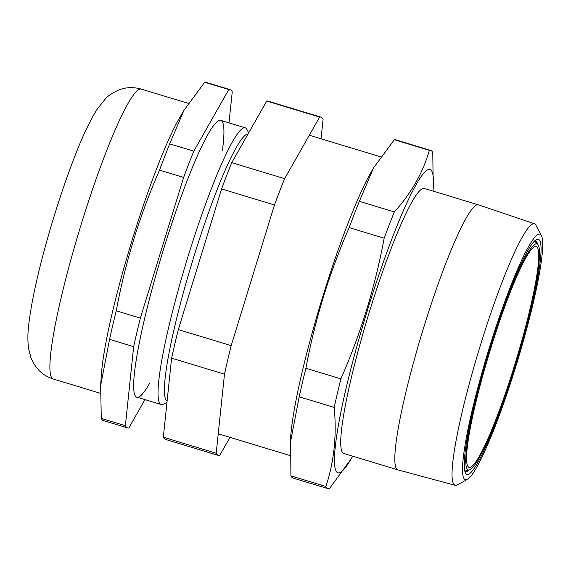 <?xml version="1.0" encoding="UTF-8"?>
<svg xmlns="http://www.w3.org/2000/svg" width="571" height="571" viewBox="0 0 571 571"><rect width="100%" height="100%" fill="white"/><g stroke="black" fill="none" stroke-linecap="round" stroke-linejoin="round"><path stroke-width="0.86" d="M352.678 456.172A158.374 19.014 -73.1 0 1 351.251 458.691L329.374 488.747A176.739 21.22 -73.1 0 1 328.089 488.676L293.101 478.077A176.739 21.22 106.9 0 1 290.91 475.879L290.61 438.178A156.083 18.736 -73.1 0 1 321.159 301.902A156.083 18.736 -73.1 0 1 371.393 171.593L373.527 167.931L394.325 139.724A176.739 21.22 106.9 0 1 395.61 139.788L430.598 150.394A176.739 21.22 -73.1 0 1 431.283 150.715A176.739 21.22 -73.1 0 1 432.789 152.593L433.218 188.187A158.374 19.014 -73.1 0 1 433.011 191.078M290.318 442.982L299.204 396.816A176.739 21.22 106.9 0 1 305.906 368.266C314.849 319.953 329.274 273.066 349.181 227.608A176.739 21.22 106.9 0 1 359.345 201.32L373.527 167.931M359.345 201.32L394.34 211.927A176.739 21.22 -73.1 0 0 384.169 238.207L349.181 227.608M384.169 238.207C375.097 286.949 360.672 333.835 340.894 378.873L305.906 368.266M340.894 378.873A176.739 21.22 -73.1 0 0 334.192 407.423L299.204 396.816M334.192 407.423C336.847 435.416 334.085 461.768 325.905 486.478L290.91 475.879M328.089 488.676A176.739 21.22 -73.1 0 1 325.905 486.478M430.598 150.394A176.739 21.22 -73.1 0 0 429.321 150.323L394.325 139.724M429.321 150.323C423.075 172.499 411.413 193.034 394.34 211.927M351.251 458.691A158.374 19.014 -73.1 0 1 356.375 348.132A158.374 19.014 -73.1 0 1 430.563 169.673A158.374 19.014 -73.1 0 1 433.218 188.187M467.499 479.333L457.292 484.886A136.647 16.409 -73.1 0 1 455.166 485.293L398.001 469.904A138.496 16.63 -73.1 0 1 397.937 469.883L343.856 453.495A138.496 16.63 -73.1 0 1 368.102 316.127A138.496 16.63 -73.1 0 1 424.182 188.409L478.27 204.796A138.496 16.63 -73.1 0 1 478.327 204.811L534.413 223.746A136.647 16.409 -73.1 0 1 534.884 223.975A136.647 16.409 -73.1 0 1 535.969 225.26L541.372 235.552A128.304 15.403 106.9 0 0 540.359 234.338A128.304 15.403 106.9 0 0 486.321 357.717A128.304 15.403 106.9 0 0 467.499 479.333A128.304 15.403 106.9 0 0 517.397 361.364A128.304 15.403 106.9 0 0 541.372 235.552M397.937 469.883A138.496 16.63 -73.1 0 1 422.19 332.515A138.496 16.63 -73.1 0 1 478.27 204.796M455.166 485.293A136.647 16.409 -73.1 0 1 454.573 485.022A136.647 16.409 -73.1 0 1 479.804 347.197A136.647 16.409 -73.1 0 1 534.413 223.746M464.922 471.382A120.617 14.482 106.9 0 0 465.03 471.453A120.617 14.482 106.9 0 0 465.493 471.675A120.617 14.482 106.9 0 0 469.169 469.99M537.575 244.245A120.617 14.482 106.9 0 0 535.919 241.026A120.617 14.482 106.9 0 0 535.448 240.805A120.617 14.482 106.9 0 0 534.82 240.734M538.774 239.492A122.915 14.76 -73.1 0 1 513.95 370.358A122.915 14.76 -73.1 0 1 465.565 473.152A122.915 14.76 -73.1 0 1 488.526 352.621A122.915 14.76 -73.1 0 1 536.326 239.613A122.915 14.76 -73.1 0 1 538.774 239.492M536.462 243.81A118.09 14.175 106.9 0 0 487.377 358.488A118.09 14.175 106.9 0 0 469.433 469.926A118.09 14.175 106.9 0 0 516.22 361.015A118.09 14.175 106.9 0 0 537.761 244.445A118.09 14.175 106.9 0 0 536.462 243.81M534.542 240.991A120.388 14.453 -73.1 0 1 534.67 241.112L537.761 244.445M469.433 469.926L465.015 470.982A120.388 14.453 -73.1 0 1 464.837 471.018M469.598 467.463A115.456 13.861 106.9 0 0 516.527 358.916A115.456 13.861 106.9 0 0 536.062 246.386A115.456 13.861 106.9 0 0 489.39 352.878A115.456 13.861 106.9 0 0 469.105 467.371A115.456 13.861 106.9 0 0 469.598 467.463M166.975 402.327L163.62 404.154A144.606 17.358 -73.1 0 1 161.3 404.561A144.606 17.358 -73.1 0 1 186.617 261.133A144.606 17.358 -73.1 0 1 245.166 127.783A144.606 17.358 -73.1 0 1 245.73 128.047A144.606 17.358 -73.1 0 1 246.872 129.403L248.678 132.843M167.11 400.985A139.552 16.759 -73.1 0 1 192.006 262.724A139.552 16.759 -73.1 0 1 248.028 133.985M284.629 178.68A176.739 21.22 106.9 0 0 274.465 204.968L231.191 345.626A176.739 21.22 106.9 0 0 224.489 374.176L216.195 453.238A176.739 21.22 106.9 0 0 218.386 455.437L165.504 439.406A176.739 21.22 -73.1 0 1 163.313 437.208L171.607 358.153A176.739 21.22 -73.1 0 1 178.309 329.603L221.577 188.937A176.739 21.22 -73.1 0 1 231.747 162.656L266.728 101.053A176.739 21.22 -73.1 0 1 268.006 101.124L320.895 117.148A176.739 21.22 106.9 0 0 319.61 117.084L284.629 178.68L231.747 162.656M321.045 138.782L323.079 119.346A176.739 21.22 106.9 0 0 320.895 117.148M266.728 101.053L319.61 117.084M221.577 188.937L274.465 204.968M231.191 345.626L178.309 329.603M171.607 358.153L224.489 374.176M216.195 453.238L163.313 437.208M218.386 455.437A176.739 21.22 106.9 0 0 219.664 455.501L229.97 437.357M228.992 122.879L232.254 91.824A176.739 21.22 106.9 0 0 230.063 89.626L205.96 82.324A176.739 21.22 106.9 0 0 204.682 82.253L183.876 110.46L179.622 117.762A151.486 18.186 106.9 0 0 130.873 244.245A151.486 18.186 106.9 0 0 101.217 376.51L100.667 385.518L101.267 418.407L125.37 425.709A176.739 21.22 106.9 0 0 127.554 427.907A176.739 21.22 106.9 0 0 128.839 427.979L144.948 399.607M149.573 383.341A144.606 17.358 -73.1 0 1 140.545 336.876A144.606 17.358 -73.1 0 1 196.824 157.104A144.606 17.358 -73.1 0 1 222.362 150.851M230.063 89.626A176.739 21.22 106.9 0 0 228.785 89.554L193.805 151.158A176.739 21.22 106.9 0 0 183.634 177.438L140.359 318.104A176.739 21.22 106.9 0 0 133.664 346.654L125.37 425.709M183.876 110.46L169.701 143.856L193.805 151.158M169.701 143.856A176.739 21.22 106.9 0 0 159.53 170.137C139.688 215.381 125.27 262.267 116.256 310.802L140.359 318.104M183.634 177.438L159.53 170.137M116.256 310.802A176.739 21.22 106.9 0 0 109.561 339.352L100.667 385.518M133.664 346.654L109.561 339.352M101.267 418.407A176.739 21.22 106.9 0 0 103.451 420.606L127.554 427.907M228.785 89.554L204.682 82.253M53.317 379.03C47.343 377.145 42.311 374.005 38.236 369.594L34.146 364.255L30.955 357.839L28.55 348.531C27.594 340.673 27.686 332.486 28.821 323.978C30.92 306.149 35.481 283.801 42.511 256.936C51.426 223.125 61.561 191.214 72.917 161.2C81.389 138.71 89.476 121.38 97.17 109.218L105.521 98.747C107.391 96.299 111.63 93.451 118.24 90.204C125.427 87.22 133.072 86.842 141.18 89.076A151.486 18.186 106.9 0 0 79.84 228.778A151.486 18.186 106.9 0 0 53.317 379.03L100.353 393.283M380.657 156.847L309.311 135.227M289.954 455.537L218.236 433.803M245.166 127.783L220.741 120.381M161.3 404.561L136.876 397.159M141.18 89.076L188.294 103.351"/></g></svg>

